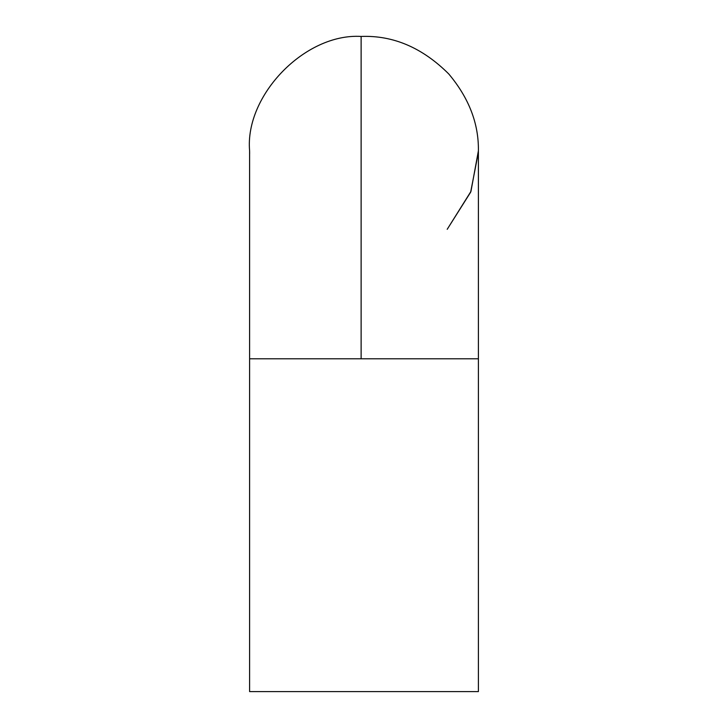 <?xml version="1.0" encoding="UTF-8"?>
<svg xmlns="http://www.w3.org/2000/svg" width="728" height="728" viewBox="0 0 728 728"><rect width="100%" height="100%" fill="white"/><g stroke="black" fill="none" stroke-linecap="round" stroke-linejoin="round"><path stroke-width="1.09" d="M280.799 358.804L249.604 358.804L249.604 691.6L478.396 691.6L478.396 150.796L470.943 191.428L447.201 229.32L470.652 192.183L478.387 152.234M249.64 153.672L249.604 150.796C244.735 95.45 304.923 33.06 361.124 36.436C393.238 35.217 422.431 47.72 448.721 73.919C468.905 97.943 478.796 123.569 478.396 150.796M371.972 358.804L364 358.804M249.604 691.6L249.604 358.804L478.396 358.804M361.124 36.436L361.124 358.804M249.604 358.804L249.604 150.796"/></g></svg>
